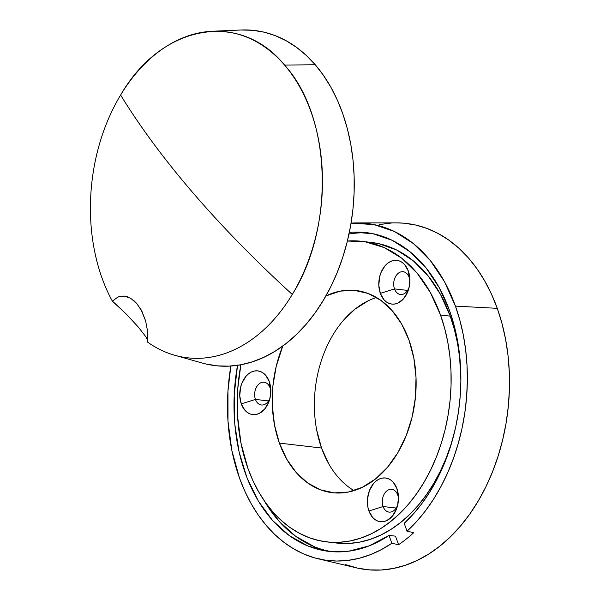 <?xml version="1.0" encoding="UTF-8"?>
<svg xmlns="http://www.w3.org/2000/svg" width="600" height="600" viewBox="0 0 600 600"><rect width="100%" height="100%" fill="white"/><g stroke="black" fill="none" stroke-linecap="round" stroke-linejoin="round"><path stroke-width="0.9" d="M255.442 399.412A11.46 8.047 -83.4 0 0 262.957 404.963A11.46 8.047 -83.4 0 0 270.218 397.132A11.46 8.047 96.6 0 1 261.413 405A11.46 8.047 96.6 0 1 255.442 399.412L268.507 400.935L255.442 399.412A11.46 8.047 96.6 0 1 256.26 387.548A11.46 8.047 96.6 0 1 264.067 382.222A11.46 8.047 96.6 0 1 270.038 387.81L269.295 381.6A22.005 15.45 96.6 0 1 270.847 390.877A22.005 15.45 96.6 0 1 270 398.138A22.005 15.45 96.6 0 1 256.207 414.45A22.005 15.45 96.6 0 1 241.275 403.882L255.442 399.412L241.275 403.882L244.928 410.265L247.395 412.5L250.163 413.978L253.125 414.638L256.17 414.457L259.185 413.445L264.653 409.103L268.695 402.263L269.978 398.228L270.817 389.685L269.295 381.6L265.642 375.218L263.175 372.983L260.407 371.505L257.445 370.845L254.4 371.025L251.385 372.038L248.52 373.845L245.917 376.38L241.875 383.22L240.593 387.255L239.752 395.805L241.275 403.882A22.005 15.45 96.6 0 1 248.52 373.845A22.005 15.45 96.6 0 1 269.295 381.6L270.038 387.81A11.46 8.047 96.6 0 1 270.825 391.905A11.46 8.047 -83.4 0 0 270.038 387.81A11.46 8.047 -83.4 0 0 259.222 383.767A11.46 8.047 -83.4 0 0 255.442 399.412M394.5 288.9A11.46 8.047 -83.4 0 0 402.015 294.45A11.46 8.047 -83.4 0 0 409.275 286.62A11.46 8.047 96.6 0 1 400.47 294.487A11.46 8.047 96.6 0 1 394.5 288.9L407.565 290.423L394.5 288.9A11.46 8.047 96.6 0 1 395.317 277.035A11.46 8.047 96.6 0 1 403.125 271.71A11.46 8.047 96.6 0 1 409.095 277.298L408.353 271.087A22.005 15.45 96.6 0 1 409.905 280.365A22.005 15.45 96.6 0 1 409.058 287.625A22.005 15.45 96.6 0 1 395.265 303.938A22.005 15.45 96.6 0 1 380.332 293.37L394.5 288.9L380.332 293.37L383.985 299.752L386.452 301.987L389.22 303.465L392.183 304.125L395.228 303.945L398.243 302.933L403.71 298.59L407.752 291.75L409.035 287.715L409.875 279.173L408.353 271.087L404.7 264.705L402.232 262.47L399.465 260.993L396.502 260.332L393.457 260.513L390.442 261.525L387.577 263.332L384.975 265.868L380.933 272.707L379.65 276.743L378.81 285.293L380.332 293.37A22.005 15.45 96.6 0 1 387.577 263.332A22.005 15.45 96.6 0 1 408.353 271.087L409.095 277.298A11.46 8.047 96.6 0 1 409.89 281.392A11.46 8.047 -83.4 0 0 409.095 277.298A11.46 8.047 -83.4 0 0 398.28 273.255A11.46 8.047 -83.4 0 0 394.5 288.9M383.1 506.52A11.46 8.047 -83.4 0 0 390.615 512.07A11.46 8.047 -83.4 0 0 397.875 504.24A11.46 8.047 96.6 0 1 389.07 512.107A11.46 8.047 96.6 0 1 383.1 506.52L396.165 508.043L383.1 506.52A11.46 8.047 96.6 0 1 383.91 494.655A11.46 8.047 96.6 0 1 391.725 489.33A11.46 8.047 96.6 0 1 397.695 494.918L396.952 488.707A22.005 15.45 96.6 0 1 398.498 497.985A22.005 15.45 96.6 0 1 397.658 505.245A22.005 15.45 96.6 0 1 383.865 521.558A22.005 15.45 96.6 0 1 368.933 510.99L383.1 506.52L368.933 510.99L372.585 517.373L375.053 519.607L377.82 521.085L380.782 521.745L383.827 521.565L386.842 520.553L392.31 516.21L396.353 509.37L397.635 505.335L398.475 496.793L396.952 488.707L393.3 482.325L390.832 480.09L388.065 478.612L385.103 477.952L382.05 478.132L379.043 479.145L376.178 480.952L373.575 483.487L369.532 490.327L367.53 498.615L367.882 507.09L368.933 510.99A22.005 15.45 96.6 0 1 376.178 480.952A22.005 15.45 96.6 0 1 396.952 488.707L397.695 494.918A11.46 8.047 96.6 0 1 398.482 499.013A11.46 8.047 -83.4 0 0 397.695 494.918A11.46 8.047 -83.4 0 0 386.873 490.875A11.46 8.047 -83.4 0 0 383.1 506.52M326.663 541.89A151.305 106.238 96.6 0 0 429.803 471.683A151.305 106.238 96.6 0 0 440.513 315.022A151.305 106.238 96.6 0 0 361.702 241.312A151.305 106.238 96.6 0 0 347.4 241.02L365.423 241.845L384.263 247.605L401.752 258.233L417.293 273.375L430.365 292.522L440.513 315.022L450.24 316.155L454.335 329.257L457.463 342.975L459.592 357.165L460.875 379.163A151.305 106.238 -83.4 0 0 450.24 316.155L440.513 315.022L444.607 328.125L447.735 341.835L449.865 356.032L450.975 370.56L451.065 385.298L450.12 400.095L448.155 414.81L445.185 429.308L441.248 443.43L436.373 457.065L430.612 470.062L424.013 482.303L416.655 493.673L408.592 504.06L399.908 513.368L390.69 521.498L381.03 528.382L371.01 533.94L360.728 538.132L350.288 540.915L339.795 542.257L329.34 542.153L319.028 540.592L308.955 537.6L299.228 533.205L289.928 527.438L281.153 520.373L272.985 512.055L265.507 502.59L258.78 492.045L252.877 480.54L247.853 468.18A151.305 106.238 96.6 0 1 240.862 364.763L237.78 388.59L237.57 416.257L240.968 443.085L247.853 468.18A151.305 106.238 96.6 0 0 326.663 541.89L336.39 543.023A151.305 106.238 -83.4 0 0 454.89 430.545M369.248 233.032A160.477 112.68 -83.4 0 0 348.99 234.083M349.343 232.403A160.477 112.68 96.6 0 1 366.007 232.583A160.477 112.68 96.6 0 1 449.595 310.763L439.215 287.595L425.925 267.75L410.138 251.85L392.362 240.39L373.163 233.752L353.138 232.132L349.343 232.395M239.423 477.84A169.642 119.115 96.6 0 1 230.843 366.03L227.962 391.043L227.985 421.222L231.847 450.472L239.423 477.84L244.778 491.1L251.04 503.49L258.142 514.898L266.04 525.225L274.642 534.39L283.89 542.295L293.692 548.88L303.975 554.085L314.632 557.873L325.575 560.197L336.72 561.045L347.947 560.4L359.175 558.285L370.305 554.7L381.225 549.69L391.853 543.293A169.642 119.115 96.6 0 1 318.127 558.78A169.642 119.115 96.6 0 1 239.423 477.84M345.772 564.638L357.368 568.08L369.24 569.873L381.285 570L393.368 568.455L405.39 565.252L417.225 560.423L428.768 554.018L439.897 546.097L450.51 536.73L460.507 526.02L469.785 514.058L478.268 500.963L485.857 486.862L492.495 471.893L498.105 456.202L502.643 439.935L506.062 423.248L508.32 406.298L509.408 389.257L509.31 372.293L508.035 355.553L505.575 339.21L501.975 323.423L497.265 308.332A174.233 122.333 -83.4 0 0 396.457 222.877L357.285 222.915A169.642 119.115 96.6 0 1 455.43 306.12L497.265 308.332L491.475 294.097L484.68 280.853L476.94 268.71L468.322 257.805L458.918 248.235L448.815 240.097L438.105 233.46L426.9 228.397L415.305 224.947L403.433 223.155L396.315 222.877M318.127 558.78L356.243 567.825A174.233 122.333 -83.4 0 0 481.815 494.707A174.233 122.333 -83.4 0 0 497.265 308.332L455.43 306.12L444.39 281.513L430.237 260.445L413.43 243.6L394.5 231.525L374.062 224.595L351.06 223.147A169.642 119.115 96.6 0 1 357.285 222.915M376.515 297.517A101.79 71.468 -83.4 0 0 321.532 448.028L279.382 443.115A101.79 71.468 96.6 0 1 282.788 346.028L276.24 366.24L272.918 385.882L272.34 405.757L274.522 425.077L279.382 443.115L286.733 459.173L296.288 472.635L307.688 482.985L320.483 489.817L334.192 492.877L348.293 492.053L362.228 487.357L375.472 478.987L387.51 467.257L397.89 452.618L406.2 435.638L412.132 416.963L415.447 397.32L416.025 377.445L413.842 358.125L408.982 340.087A101.79 71.468 96.6 0 1 401.783 445.478A101.79 71.468 96.6 0 1 332.392 492.705A101.79 71.468 96.6 0 1 279.382 443.115L321.532 448.028A101.79 71.468 -83.4 0 0 354.007 490.597M408.982 340.087L401.64 324.03L392.077 310.567L380.685 300.218L367.882 293.385L354.173 290.325L340.072 291.15L325.897 295.965A101.79 71.468 96.6 0 1 355.972 290.498A101.79 71.468 96.6 0 1 408.982 340.087M237.51 365.317L234.202 395.01L234.772 424.013L239.093 451.957L247.02 477.9L258.293 500.985L272.535 520.433L289.267 535.605L307.935 546L327.923 551.257L348.555 551.22L369.157 545.873L389.033 535.403L391.853 543.293L389.033 535.403A160.477 112.68 96.6 0 1 328.845 551.377A160.477 112.68 96.6 0 1 237.51 365.317M395.513 536.16L389.033 535.403L395.513 536.16L398.572 544.71L391.853 543.293L398.572 544.71L395.513 536.16M314.423 546.757L295.755 536.362L279.015 521.19L263.985 500.393A160.477 112.68 -83.4 0 0 332.093 551.685M391.395 223.035L379.305 224.58M328.882 464.092L321.532 448.028L316.673 429.99M343.005 320.858L355.05 309.127L368.295 300.757M413.752 532.643A170.407 119.655 96.6 0 1 398.572 544.71A170.407 119.655 96.6 0 0 413.752 532.643L407.033 531.225L404.205 523.335L413.13 514.237L421.485 504.075L429.188 492.938L436.178 480.908L442.388 468.105L447.772 454.643L452.272 440.625L455.865 426.188L458.505 411.442L460.178 396.533L460.86 381.585L460.553 366.728L459.255 352.087L456.982 337.8L453.75 323.985L449.595 310.763A160.477 112.68 96.6 0 1 404.205 523.335L407.033 531.225L413.752 532.643M455.43 306.12A169.642 119.115 96.6 0 1 407.033 531.225L416.52 521.64L425.393 510.908L433.582 499.132L441.022 486.42L447.63 472.868L453.36 458.61L458.16 443.768L461.993 428.475L464.812 412.853L466.597 397.05L467.34 381.202L467.025 365.452L465.66 349.935L463.26 334.785L459.84 320.138L455.43 306.12M336.293 543.007L349.522 543.39L360.015 542.048L370.455 539.265L380.737 535.072L390.757 529.515L400.418 522.63L409.643 514.5L418.32 505.2L426.382 494.812L433.748 483.442L440.34 471.195L446.1 458.197L450.975 444.57L454.912 430.44M361.702 241.312L371.43 242.452A151.305 106.238 -83.4 0 1 450.24 316.155L440.535 294.457L428.115 275.843L413.37 260.88L396.765 250.05L378.825 243.69L371.025 242.4M371.43 242.452A151.305 106.238 -83.4 0 0 366.548 242.04M292.275 294.45A164.145 115.252 96.6 0 1 174.735 355.26A164.145 115.252 96.6 0 1 147.705 342.195A164.145 115.252 -83.4 0 0 292.275 294.45C335.19 226.53 331.493 116.55 284.55 65.062A164.145 115.252 96.6 0 1 292.275 294.45A733.597 283.522 -148.9 0 1 193.298 193.215C222.285 226.875 255.278 260.625 292.275 294.45M174.735 355.26L202.38 363.075A168.727 118.47 -83.4 0 0 339.233 267.36A168.727 118.47 -83.4 0 0 315.27 64.762L284.55 65.062C239.767 9.998 161.175 24.367 120.623 95.04C140.108 126.833 164.333 159.555 193.298 193.215A733.597 283.522 -148.9 0 1 120.623 95.04A164.145 115.252 -83.4 0 0 112.335 301.103L117.938 297.038L121.035 296.16L124.252 296.085L130.733 298.32L136.8 303.555L141.915 311.317L145.635 320.925L147.623 331.53L147.705 342.195L147.623 331.53L145.635 320.925L141.195 309.96M147.803 340.868L145.913 336.855L138.285 327.053L126.398 314.19L112.335 301.103A164.145 115.252 96.6 0 1 120.623 95.04A164.145 115.252 96.6 0 1 212.505 31.237A164.145 115.252 96.6 0 1 284.55 65.062L315.27 64.762A168.727 118.47 -83.4 0 0 241.215 30L212.505 31.237M205.77 363.952L217.245 365.858L228.892 366.142L240.6 364.808L252.255 361.868L263.737 357.353L274.95 351.3L285.772 343.778L296.108 334.853L305.85 324.6L314.918 313.14L323.212 300.562L330.653 287.002L337.178 272.587L342.712 257.452L347.22 241.748L350.64 225.623L352.942 209.228L354.112 192.728L354.135 176.28L353.017 160.042L350.752 144.172L347.377 128.82L342.923 114.135L337.425 100.26L330.938 87.323L323.528 75.457L315.27 64.762L306.233 55.365L296.513 47.332L286.2 40.755L275.392 35.693L264.202 32.19L252.72 30.293L241.072 30.008M133.852 300.585L136.8 303.555L141.075 309.743M119.505 307.47L112.335 301.103L117.938 297.038L124.252 296.085L127.507 296.812M147.6 340.103L145.913 336.855M366.413 232.627L366.007 232.583"/></g></svg>
